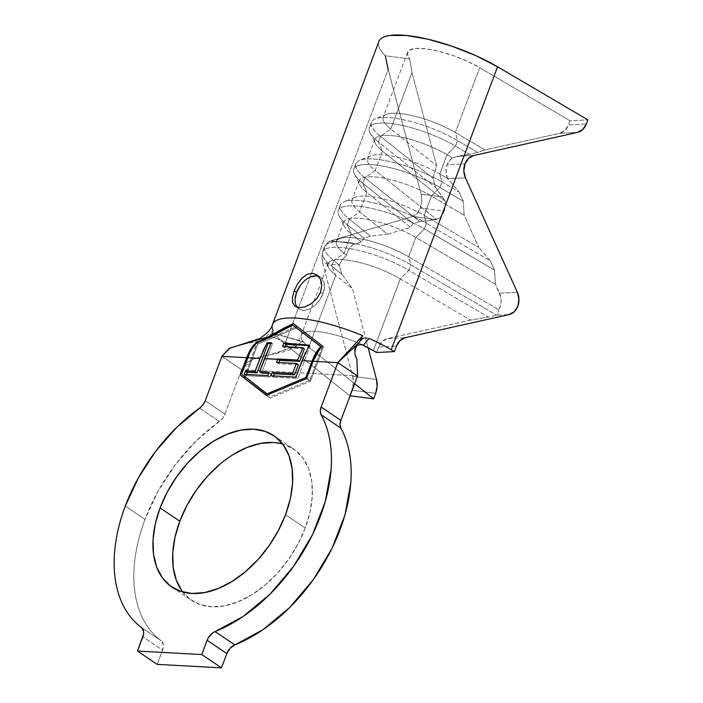 <?xml version="1.0" encoding="UTF-8"?>
<svg xmlns="http://www.w3.org/2000/svg" width="703" height="703" viewBox="0 0 703 703"><rect width="100%" height="100%" fill="white"/><g stroke="black" fill="none" stroke-linecap="round" stroke-linejoin="round"><path stroke-width="0.53" stroke-dasharray="3.52 2.64" d="M297.281 307.396A19.166 12.1 -56 0 0 299.03 309.021A19.166 12.1 -56 0 0 322.932 293.845L320.524 292.22L322.932 293.845A19.166 12.1 -56 0 0 320.489 277.246A19.166 12.1 -56 0 0 318.556 276.305M312.308 273.212L317.088 274.961L320.48 279.293M272.746 323.934A78.209 21.468 -159.4 0 0 273.124 330.841L270.91 336.271L296.016 346.342L302.062 341.473L302.852 341.93L272.869 333.134L270.91 336.271L296.016 346.342L302.062 341.473L302.852 341.93L274.495 333.292A78.209 21.468 -159.4 0 0 284.935 343.995L388.161 69.386L421.167 194.133L421.791 201.005L420.324 207.974L417.081 213.536L412.775 216.471L331.104 240.716L326.79 243.642L323.547 249.205L322.079 256.173L322.703 263.045L339.391 265.251L341.737 274.144L352.502 288.731L335.744 275.365L331.711 266.138L341.737 274.144L352.502 288.731L368.108 347.73L352.502 288.731L335.744 275.365L331.711 266.138L333.784 260.62L339.338 265.049L333.784 260.62L344.048 253.282L346.509 255.242L341.878 260.215L339.338 265.049A15.334 9.526 97.5 0 0 339.391 265.251L341.737 274.144L331.711 266.138A56.741 15.571 -159.4 0 1 323.327 256.999A56.741 15.571 -159.4 0 1 348.09 248.291A56.741 15.571 -159.4 0 1 408.803 270.312L410.877 264.794A56.741 15.571 -159.4 0 0 357.045 244.046A56.741 15.571 -159.4 0 0 324.76 246.481A56.741 15.571 -159.4 0 0 333.784 260.62A56.741 15.571 20.6 0 1 328.529 243.15A56.741 15.571 20.6 0 1 410.877 264.794L408.645 256.78A47.54 13.049 -159.4 0 0 339.646 238.651A47.54 13.049 -159.4 0 0 344.048 253.282L346.509 255.242L347.844 251.208L349.813 247.79L352.238 245.277L361.342 241.955L351.315 233.958L344.048 253.282L333.784 260.62L331.711 266.138A56.741 15.571 20.6 0 1 322.686 251.999A56.741 15.571 20.6 0 1 354.971 249.565A56.741 15.571 20.6 0 1 408.803 270.312L400.341 278.863A47.54 13.049 -159.4 0 0 355.235 261.481A47.54 13.049 -159.4 0 0 328.187 263.52A47.54 13.049 -159.4 0 0 335.744 275.365A47.54 13.049 20.6 0 1 328.723 267.702A47.54 13.049 20.6 0 1 349.47 260.409A47.54 13.049 20.6 0 1 400.341 278.863L470.509 320.102L400.341 278.863L373.363 350.639L400.341 278.863L408.803 270.312L488.348 317.053L496.476 315.243L508.963 314.619L496.476 315.243A15.334 12.461 87.1 0 0 496.661 315.208A15.334 12.461 -92.9 0 1 496.476 315.243L488.348 317.053L408.803 270.312L410.877 264.794L496.661 315.208L498.453 313.292L498.726 309.724L498.453 313.292L496.661 315.208L410.877 264.794L408.645 256.78L498.726 309.724A15.334 12.461 87.1 0 0 499.517 293.177L495.439 284.197L494.543 270.145L495.439 284.197L415.904 237.456A47.54 13.049 -159.4 0 0 370.797 220.074A47.54 13.049 -159.4 0 0 343.749 222.113A47.54 13.049 -159.4 0 0 351.315 233.958L344.048 253.282A47.54 13.049 20.6 0 1 336.482 241.437A47.54 13.049 20.6 0 1 363.53 239.398A47.54 13.049 20.6 0 1 408.645 256.78L415.904 237.456L495.439 284.197L500.808 297.29L501.107 301.649L500.395 305.91L498.726 309.724L408.645 256.78L415.904 237.456L424.366 228.906L494.543 270.145L490.378 260.954L494.543 270.145L424.366 228.906L426.449 223.378L490.378 260.954L478.769 247.43L490.378 260.954L426.449 223.378L424.208 215.364L478.769 247.43L464.173 215.267L463.277 201.207L464.173 215.267L431.466 196.04A47.54 13.049 -159.4 0 0 386.36 178.659A47.54 13.049 -159.4 0 0 359.312 180.706A47.54 13.049 -159.4 0 0 366.878 192.552L359.611 211.875A47.54 13.049 20.6 0 1 352.054 200.03A47.54 13.049 20.6 0 1 379.102 197.982A47.54 13.049 20.6 0 1 424.208 215.364L431.466 196.04L464.173 215.267L478.769 247.43L424.208 215.364L431.466 196.04L439.937 187.49L463.277 201.207L459.103 192.016L463.277 201.207L439.937 187.49L442.011 181.972L459.103 192.016L447.503 178.5L439.77 173.957L447.503 178.5L445.992 171.673L447.117 164.792L464.955 163.896L447.117 164.792A15.334 12.461 87.1 0 1 452.495 157.841L457.855 156.277L473.831 155.477L457.855 156.277L469.472 154.291L452.495 157.841L447.038 154.634L455.5 146.083A56.741 15.571 -159.4 0 0 394.787 124.062A56.741 15.571 -159.4 0 0 370.024 132.77A56.741 15.571 -159.4 0 0 378.407 141.918L380.481 136.391L433.092 178.351L380.481 136.391L378.407 141.918A56.741 15.571 20.6 0 1 369.383 127.779A56.741 15.571 20.6 0 1 401.659 125.336A56.741 15.571 20.6 0 1 455.5 146.083L469.472 154.291L477.794 152.446L469.472 154.291L455.5 146.083L457.574 140.565A56.741 15.571 -159.4 0 0 403.733 119.818A56.741 15.571 -159.4 0 0 371.456 122.252A56.741 15.571 -159.4 0 0 380.481 136.391L390.745 129.053L380.481 136.391A56.741 15.571 20.6 0 1 375.226 118.921A56.741 15.571 20.6 0 1 457.574 140.565L477.794 152.446L484.921 149.932L477.794 152.446L457.574 140.565L455.333 132.551L484.921 149.932L559.606 133.315L577.453 132.419L559.606 133.315A15.334 12.461 87.1 0 0 568.481 124.897L586.328 124L568.481 124.897L564.887 130.433L559.606 133.315L484.921 149.932L455.333 132.551A47.54 13.049 -159.4 0 0 386.342 114.422A47.54 13.049 -159.4 0 0 390.745 129.053L436.625 165.653L411.984 72.532L390.745 129.053L436.625 165.653L433.092 178.351L435.5 187.446L445.64 201.55A15.334 9.526 -82.5 0 1 444.155 211.128L420.324 207.974A15.334 9.526 97.5 0 0 421.167 194.133L442.503 196.954L445.64 201.55L382.441 151.145L375.174 170.469A47.54 13.049 20.6 0 1 367.616 158.623A47.54 13.049 20.6 0 1 394.664 156.576A47.54 13.049 20.6 0 1 439.77 173.957L447.038 154.634L452.495 157.841L449.34 160.767L447.117 164.792A15.334 12.461 87.1 0 0 447.503 178.5L465.439 177.815L447.67 178.703L459.103 192.016L442.011 181.972L439.77 173.957L447.038 154.634A47.54 13.049 -159.4 0 0 401.923 137.252A47.54 13.049 -159.4 0 0 374.875 139.299A47.54 13.049 -159.4 0 0 382.441 151.145L375.174 170.469L436.748 219.573L440.974 216.612L444.155 211.128L445.377 206.427L445.64 201.55L382.441 151.145A47.54 13.049 20.6 0 1 375.42 143.474A47.54 13.049 20.6 0 1 396.167 136.189A47.54 13.049 20.6 0 1 447.038 154.634L455.5 146.083L457.574 140.565L455.333 132.551L479.718 67.673L570.036 120.758L587.884 119.862L570.036 120.758L568.481 124.897L570.036 120.758L479.718 67.673A47.54 13.049 -159.4 0 0 434.612 50.291A47.54 13.049 -159.4 0 0 407.564 52.338A47.54 13.049 -159.4 0 0 409.708 58.955L411.984 72.532L390.745 129.053A47.54 13.049 20.6 0 1 383.179 117.208A47.54 13.049 20.6 0 1 410.227 115.169A47.54 13.049 20.6 0 1 455.333 132.551L479.718 67.673L467.231 61.231L453.198 55.59L439.041 51.319L426.22 48.859L416.027 48.454L409.515 50.15L407.327 53.771L409.708 58.955L385.332 55.739L388.161 69.386L284.935 343.995L349.769 395.701L351.843 390.174L375.674 393.329L351.843 390.174L349.769 395.701L284.935 343.995A78.209 21.468 20.6 0 1 274.495 333.292L302.413 341.473M182.007 591.038L189.995 599.211L200.004 604.518L211.647 606.759L224.477 605.845L237.992 601.803L251.692 594.8L265.031 585.098L277.509 573.077L288.643 559.193L298.002 543.981L305.234 528.023L285.523 514.71L305.234 528.023A91.241 57.602 -56 0 0 293.582 449.015A91.241 57.602 -56 0 0 282.624 443.988M199.582 408.171L219.301 421.484A141.848 89.545 -56 0 0 145.02 519.359L125.301 506.046L145.02 519.359A141.848 89.545 -56 0 0 161.321 640.908L141.602 627.594L161.321 640.908C154.133 635.635 148.289 628.798 143.781 620.38C139.264 611.97 136.285 602.348 134.835 591.522C133.377 580.696 133.517 569.14 135.257 556.846C136.988 544.553 140.249 532.057 145.02 519.359L158.149 491.063L175.513 464.455L196.242 440.869L219.301 421.484L222.614 418.232L224.916 414.076L241.612 369.664L221.902 356.351L241.612 369.664L357.555 375.929L241.612 369.664L252.351 359.523L269.68 354.778L296.016 346.342C281.551 357.124 248.106 352.379 241.612 369.664L224.916 414.076L205.206 400.763L224.916 414.076A10.738 6.775 -56 0 1 219.301 421.484L199.582 408.171M387.573 234.169L410.526 227.359L366.878 192.552L359.611 211.875L387.573 234.169L370.586 236.146L349.347 219.213A56.741 15.571 20.6 0 1 344.101 201.743A56.741 15.571 20.6 0 1 426.449 223.378L424.208 215.364A47.54 13.049 -159.4 0 0 355.208 197.235A47.54 13.049 -159.4 0 0 359.611 211.875L349.347 219.213L347.273 224.732A56.741 15.571 20.6 0 1 338.248 210.592A56.741 15.571 20.6 0 1 370.534 208.158A56.741 15.571 20.6 0 1 424.366 228.906L426.449 223.378A56.741 15.571 -159.4 0 0 372.608 202.631A56.741 15.571 -159.4 0 0 340.322 205.074A56.741 15.571 -159.4 0 0 349.347 219.213L359.611 211.875L387.573 234.169L410.526 227.359L366.878 192.552A47.54 13.049 20.6 0 1 359.857 184.889A47.54 13.049 20.6 0 1 380.604 177.595A47.54 13.049 20.6 0 1 431.466 196.04L439.937 187.49L442.011 181.972L439.77 173.957A47.54 13.049 -159.4 0 0 370.78 155.829A47.54 13.049 -159.4 0 0 375.174 170.469L364.919 177.806A56.741 15.571 20.6 0 1 359.664 160.337A56.741 15.571 20.6 0 1 442.011 181.972A56.741 15.571 -159.4 0 0 388.17 161.224A56.741 15.571 -159.4 0 0 355.885 163.667A56.741 15.571 -159.4 0 0 364.919 177.806L362.845 183.325A56.741 15.571 20.6 0 1 353.811 169.186A56.741 15.571 20.6 0 1 386.096 166.743A56.741 15.571 20.6 0 1 439.937 187.49A56.741 15.571 -159.4 0 0 379.225 165.477A56.741 15.571 -159.4 0 0 354.461 174.177A56.741 15.571 -159.4 0 0 362.845 183.325L366.878 192.552L362.845 183.325L364.919 177.806L375.174 170.469L436.748 219.573L419.77 221.55L364.919 177.806L419.77 221.55L413.206 223.492L362.845 183.325L413.206 223.492L410.526 227.359L413.206 223.492L419.77 221.55L436.493 219.6L412.775 216.471A15.334 9.526 97.5 0 0 420.324 207.974L444.155 211.128A15.334 9.526 -82.5 0 1 436.748 219.573L412.775 216.471L331.104 240.716A15.334 9.526 97.5 0 0 322.703 263.045L352.686 376.333L353.31 383.205L351.843 390.174A15.334 9.526 97.5 0 0 352.686 376.333L376.509 379.479L352.686 376.333L322.703 263.045L339.391 265.251A15.334 9.526 -82.5 0 1 339.338 265.049L341.878 260.215L346.509 255.242A15.334 9.526 -82.5 0 1 354.927 243.862L331.104 240.716L354.927 243.862L361.342 241.955L351.315 233.958A47.54 13.049 20.6 0 1 344.285 226.296A47.54 13.049 20.6 0 1 365.042 219.002A47.54 13.049 20.6 0 1 415.904 237.456L424.366 228.906A56.741 15.571 -159.4 0 0 363.662 206.884A56.741 15.571 -159.4 0 0 338.899 215.584A56.741 15.571 -159.4 0 0 347.273 224.732L351.315 233.958L347.273 224.732L349.347 219.213L370.586 236.146L364.031 238.097L347.273 224.732L364.031 238.097L361.342 241.955L364.031 238.097L370.586 236.146L387.573 234.169M378.627 346.992L376.553 352.511L378.627 346.992L396.474 346.096L378.627 346.992L382.221 341.456L387.502 338.574A15.334 12.461 87.1 0 0 378.627 346.992M470.509 320.102L387.502 338.574L405.35 337.677L387.502 338.574L470.509 320.102L488.348 317.053L470.509 320.102M302.062 341.473L302.852 341.93L301.587 339.145L304.206 342.932L308.766 347.141L354.628 383.724L308.766 347.141L335.744 275.365L308.766 347.141A47.54 13.049 20.6 0 1 301.587 339.145A47.54 13.049 20.6 0 1 301.209 335.296A47.54 13.049 20.6 0 1 303.178 333.099A47.54 13.049 20.6 0 1 356.043 342.089A47.54 13.049 20.6 0 1 362.133 344.778L356.043 342.089L363.521 345.208L360.235 344.611L357.133 345.428L354.374 348.372L354.101 349.488L360.507 340.428L362.713 335.683L360.041 341.096L354.101 349.488L356.843 359.075M357.326 345.331L354.971 347.273L354.101 349.488L356.852 359.084M363.978 338.055L366.509 337.774L369.013 338.407L363.978 338.055L360.683 340.217L354.971 347.273M157.191 664.37L162.551 650.108L142.841 636.795L162.551 650.108L163.324 644.642L161.321 640.908A10.738 6.775 -56 0 1 162.551 650.108L157.191 664.37M182.692 591.961A91.241 57.602 -56 0 0 191.444 600.248A91.241 57.602 -56 0 0 305.234 528.023L310.049 511.933L312.273 496.336L311.816 481.819L308.687 468.954L303.028 458.224L295.032 450.052L285.031 444.744L273.388 442.503M233.343 454.463L219.995 464.165M269.047 336.588L273.124 330.841L260.277 340.964L240.804 344.76M302.852 341.93L301.587 339.145A47.54 13.049 20.6 0 1 301.359 334.944A47.54 13.049 20.6 0 1 356.043 342.089L363.521 345.208M378.855 41.547A78.209 21.468 -159.4 0 0 385.332 55.739L409.708 58.955L411.984 72.532L436.625 165.653L433.092 178.351L435.5 187.446L378.407 141.918L382.441 151.145L378.407 141.918L435.5 187.446L442.503 196.954L421.167 194.133L388.161 69.386M274.495 333.292L273.757 332.765L272.869 333.134L270.91 336.271L273.124 330.841M294.17 290.796L297.448 284.056L301.851 278.274M292.36 300.928L292.466 297.316M380.455 39.175C378.539 41.011 378.003 43.349 378.847 46.187C379.682 49.025 381.843 52.207 385.332 55.739M499.517 293.177L517.364 292.29L499.517 293.177M266.727 395.227L270.33 398.039L266.384 395.376L270.33 398.039L310.533 381.193L323.503 346.684L293.362 323.6L323.503 346.684L310.533 381.193L306.587 378.53L310.533 381.193L270.33 398.039L266.727 395.227M257.096 343.099L295.585 326.983L257.096 343.099L244.574 376.421L256.929 342.985M322.686 346.14L323.503 346.684M293.362 323.6L300.471 329.083M304.294 332.009L308.204 334.988M322.106 347.546L309.821 380.226L306.736 378.144L309.821 380.226L270.892 396.536L268.107 394.655L241.586 374.093L245.523 376.755L257.808 344.066L296.745 327.765L257.808 344.066L245.523 376.755L270.892 396.536L309.821 380.226L322.106 347.546L321.605 347.203M249.908 352.651L256.472 343.161L257.808 344.066M274.873 334.268L279.161 331.86M285.409 328.521L292.8 325.102M311.315 303.687L305.093 306.824M295.102 299.074L295.858 304.83L298.722 308.802L303.274 310.383L308.81 309.346L314.487 305.84L319.452 300.392L322.932 293.845L324.408 287.184L323.661 281.437L320.788 277.465L318.547 276.297M310.708 276.92L305.023 280.427L300.067 285.875M309.399 345.173L310.128 345.665L297.808 378.442L295.84 377.116L297.808 378.442L273.098 377.107L271.13 375.78L273.098 377.107L273.555 375.912L273.098 377.107L297.808 378.442L310.128 345.665L309.399 345.173L305.401 352.581M298.371 364.76L278.476 363.679L276.507 362.353L278.476 363.679L278.924 362.484L278.476 363.679L298.371 364.76M304.373 348.785L284.478 347.713L282.518 346.386L284.478 347.713L284.926 346.509L284.478 347.713L304.373 348.785M309.135 345.612L310.128 345.665L309.135 345.612M268.731 373.442L271.156 373.574L269.187 372.247L271.156 373.574L269.89 376.94L267.922 375.604L269.89 376.94L246.147 375.657L244.178 374.321L246.147 375.657L246.595 374.453L246.147 375.657L269.89 376.94L271.156 373.574L268.731 373.442M270.822 343.547L272.588 343.644L271.217 342.713L272.588 343.644L261.525 373.056L272.588 343.644L270.822 343.547M320.489 277.246L316.737 274.715M273.871 435.702L293.582 449.015M407.564 52.338L383.179 117.208M374.875 139.299L367.616 158.623M359.312 180.706L352.054 200.03M343.749 222.113L336.482 241.437M328.187 263.52L301.209 335.296C299.759 339.373 296.719 343.126 292.096 346.544L276.859 353.117L269.68 354.778M171.734 586.935L191.444 600.248M339.646 238.651L328.529 243.15M324.76 246.481L322.686 251.999M323.327 256.999L328.723 267.702M355.208 197.235L344.101 201.743M340.322 205.074L338.248 210.592M338.899 215.584L344.285 226.296M370.78 155.829L359.664 160.337M355.885 163.667L353.811 169.186M354.461 174.177L359.857 184.889M386.342 114.422L375.226 118.921M371.456 122.252L369.383 127.779M370.024 132.77L375.42 143.474M299.03 309.021L295.278 306.482"/><path stroke-width="1.05" d="M318.556 276.305A19.166 12.1 -56 0 0 296.578 292.422L294.17 290.796L297.448 284.056L301.851 278.274L306.974 274.407L312.308 273.212L317.088 274.961L320.48 279.293L321.772 285.4L320.524 292.22L316.807 298.626L311.315 303.687L305.093 306.824L299.329 307.721L294.996 306.28L292.676 302.685L292.36 300.928M465.439 177.815A15.334 12.461 -92.9 0 1 464.955 163.896L468.55 158.36L473.831 155.477L577.453 132.419L582.734 129.545L586.328 124L587.884 119.862L586.328 124A15.334 12.461 -92.9 0 1 577.453 132.419L473.831 155.477A15.334 12.461 -92.9 0 0 464.955 163.896L463.839 170.891L465.439 177.815L517.364 292.29A15.334 12.461 -92.9 0 1 508.963 314.619L514.245 311.745L517.839 306.2L518.963 299.206L517.364 292.29L465.439 177.815M160.091 507.926A91.241 57.602 124 0 1 273.871 435.702A91.241 57.602 124 0 1 285.523 514.71L290.339 498.62L292.562 483.023L292.096 468.506L288.977 455.641L283.318 444.911L275.321 436.739L265.312 431.431L253.678 429.19L240.848 430.104L227.324 434.146L213.624 441.15L200.285 450.843L187.806 462.873L176.673 476.757L167.314 491.968L160.091 507.926L155.275 524.016L153.052 539.614L153.509 554.122L156.628 566.996L162.296 577.725L170.284 585.898L180.293 591.205L191.937 593.446L204.766 592.532L218.282 588.49L231.981 581.486L245.321 571.785L257.799 559.764L268.933 545.88L278.291 530.668L285.523 514.71A91.241 57.602 124 0 1 171.734 586.935A91.241 57.602 124 0 1 160.091 507.926L179.801 521.239L160.091 507.926M282.624 443.988A91.241 57.602 -56 0 0 179.801 521.239L174.985 537.329L172.762 552.927L173.219 567.435L176.339 580.309L182.007 591.038M125.301 506.046A141.848 89.545 124 0 1 199.582 408.171L202.903 404.919L205.206 400.763L221.902 356.351L205.206 400.763A10.738 6.775 124 0 1 199.582 408.171L176.532 427.556L155.802 451.141L138.438 477.75L125.301 506.046A141.848 89.545 124 0 0 141.602 627.594C134.422 622.322 128.579 615.485 124.062 607.067C119.554 598.657 116.575 589.035 115.116 578.209C113.666 567.383 113.807 555.827 115.547 543.533C117.278 531.24 120.529 518.744 125.301 506.046M309.399 345.173L283.784 343.029L285.743 344.347L284.926 346.509L285.743 344.347L283.784 343.029L282.518 346.386L302.879 347.774L304.373 348.785L299.636 361.395L304.373 348.785L302.879 347.774L297.668 360.068L299.636 361.395L279.741 360.323L277.773 358.987L279.741 360.323L278.924 362.484L279.741 360.323L299.636 361.395L297.668 360.068L302.879 347.774L282.518 346.386L283.784 343.029L309.399 345.173L302.018 360.683L312.027 361.219C314.443 354.848 317.361 349.989 320.761 346.632L292.8 325.102L266.094 338.951L256.472 343.161C253.062 346.509 250.154 351.368 247.728 357.748L259.978 358.407L267.122 342.739L271.217 342.713L264.469 358.653L297.668 360.068L277.773 358.987L276.507 362.353L296.402 363.425L292.606 373.513L272.395 372.414L271.13 375.78L295.84 377.116L302.018 360.683L312.027 361.219L305.875 377.564L266.947 393.873L241.586 374.093L247.728 357.748L259.978 358.407L255.066 371.483L245.435 370.964L244.178 374.321L267.922 375.604L269.187 372.247L259.556 371.72L264.469 358.653L277.623 359.365L276.507 362.353L296.402 363.425L292.606 373.513L272.395 372.414L271.13 375.78L295.84 377.116L305.401 352.581M375.674 393.329L373.601 398.847L350.112 395.745L373.601 398.847L354.628 383.724L373.601 398.847L375.674 393.329L377.142 386.351L376.509 379.479L368.108 347.73L376.509 379.479A15.334 9.526 -82.5 0 1 375.674 393.329M363.433 345.173L369.013 338.407A78.209 21.468 20.6 0 1 391.202 349.743L394.401 351.614L376.553 352.511L373.363 350.639L376.553 352.511L394.401 351.614L391.202 349.743A78.209 21.468 -159.4 0 0 369.013 338.407L363.521 345.208L360.235 344.611L357.133 345.428M362.133 344.778A47.54 13.049 20.6 0 1 373.363 350.639L362.133 344.778M273.124 330.841A78.209 21.468 20.6 0 1 272.5 324.505C271.455 328.899 267.131 333.591 259.539 338.6L229.16 348.46L221.902 356.351L246.674 357.686L240.189 374.945L266.384 395.376L306.587 378.53L313.072 361.28L337.844 362.616L357.555 375.929L340.867 420.35L321.148 407.037L337.844 362.616L321.148 407.037L320.304 411.273L321.095 414.744A141.848 89.545 124 0 1 215.1 631.566L234.811 644.879A141.848 89.545 -56 0 0 340.806 428.057L321.095 414.744C325.137 422.046 328.011 430.306 329.707 439.533C331.412 448.76 331.886 458.637 331.131 469.165L325.243 501.626L312.457 534.746L293.634 566.293L270.04 594.132L243.256 616.39L212.675 632.92L208.519 637.463L207.139 640.266L226.849 653.579L221.489 667.85L201.77 654.537L207.139 640.266L201.77 654.537L221.489 667.85L157.191 664.37L137.48 651.057L201.77 654.537L137.48 651.057L157.191 664.37L221.489 667.85L226.849 653.579L207.139 640.266A10.738 6.775 124 0 1 215.1 631.566L234.811 644.879L230.127 648.254L226.849 653.579A10.738 6.775 -56 0 1 234.811 644.879L262.966 629.703L289.75 607.445L313.345 579.606L332.168 548.059L344.953 514.939L350.841 482.478C351.597 471.95 351.122 462.073 349.426 452.846C347.721 443.619 344.848 435.359 340.806 428.057L321.095 414.744A10.738 6.775 124 0 1 321.148 407.037L340.867 420.35L340.015 424.586L340.806 428.057A10.738 6.775 -56 0 1 340.867 420.35L357.555 375.929L356.852 359.084C353.644 353.565 354.479 347.941 359.356 342.22L337.844 362.616L362.713 335.683A78.209 21.468 -159.4 0 0 272.746 323.934M142.841 636.795L137.48 651.057L143.579 633.957L143.614 631.329L141.602 627.594A10.738 6.775 124 0 1 142.841 636.795M273.388 442.503L260.558 443.417L247.034 447.459L233.343 454.463M219.995 464.165L207.517 476.186L196.383 490.07L187.024 505.281L179.801 521.239A91.241 57.602 -56 0 0 182.692 591.961M269.047 336.588L230.101 347.985L221.902 356.351L246.674 357.686C249.249 350.938 252.447 345.894 256.279 342.546L266.103 338.152L293.362 323.6L322.686 346.14C318.854 349.479 315.647 354.532 313.072 361.28L337.844 362.616L357.555 375.929L356.843 359.075M380.455 39.175C382.362 37.338 385.534 36.099 389.98 35.458L406.369 35.466L427.811 39.183L451.941 46.205L476.08 55.757L497.566 66.776L587.884 119.862L497.566 66.776L391.202 349.743L497.566 66.776A78.209 21.468 -159.4 0 0 423.355 38.182A78.209 21.468 -159.4 0 0 378.855 41.547L272.5 324.505A78.209 21.468 20.6 0 1 362.713 335.683L359.356 342.22M360.041 341.096L361.737 339.215L363.978 338.055M320.48 279.293L321.772 285.4L320.524 292.22L316.807 298.626L311.315 303.687M301.684 278.45L306.974 274.407L312.308 273.212M305.19 306.798L299.329 307.721L294.996 306.28L292.676 302.685L292.466 297.316L294.17 290.796L296.578 292.422A19.166 12.1 -56 0 0 297.281 307.396M394.401 351.614L396.474 346.096L400.069 340.56L405.35 337.677L508.963 314.619L405.35 337.677A15.334 12.461 -92.9 0 0 396.474 346.096L394.401 351.614M385.332 55.739L388.161 69.386M319.355 349.734L313.072 361.28L306.587 378.53L266.384 395.376L240.189 374.945L266.727 395.227L240.189 374.945L246.674 357.686L249.372 351.632L256.279 342.546L266.103 338.152L283.784 328.187L293.362 323.6L293.845 323.969M244.574 376.421L244.126 377.608L244.574 376.421M296.974 326.394L295.585 326.983L296.974 326.394M256.929 342.985L256.279 342.546M300.471 329.083L304.294 332.009M307.896 334.751L322.686 346.14M321.631 347.168L292.8 325.102L321.631 347.168M318.714 348.969L312.027 361.219L305.875 377.564L266.947 393.873L268.107 394.655L241.586 374.093L249.908 352.651M256.472 343.161L274.873 334.268M278.915 331.992L285.409 328.521M292.8 325.102L321.605 347.203M305.875 377.564L306.736 378.144L305.875 377.564M292.466 297.316L294.17 290.796M300.067 285.875L296.578 292.422L295.102 299.074M318.547 276.297L316.245 275.875L310.708 276.92M273.555 375.912L274.363 373.75L272.395 372.414L274.363 373.75L294.583 374.84L292.606 373.513L294.583 374.84L298.371 364.76L296.402 363.425L298.371 364.76L294.583 374.84L274.363 373.75L273.555 375.912M285.743 344.347L309.135 345.612L285.743 344.347M269.187 372.247L259.556 371.72L261.525 373.056L268.731 373.442L261.525 373.056L259.556 371.72L271.217 342.713L267.122 342.739L263.265 350.384L255.066 371.483L245.435 370.964L244.178 374.321L267.922 375.604L269.187 372.247M246.595 374.453L247.412 372.291L245.435 370.964L247.412 372.291L257.034 372.81L255.066 371.483L257.034 372.81L268.089 343.398L267.122 342.739L270.822 343.547L268.089 343.398L257.034 372.81L247.412 372.291L246.595 374.453"/></g></svg>

